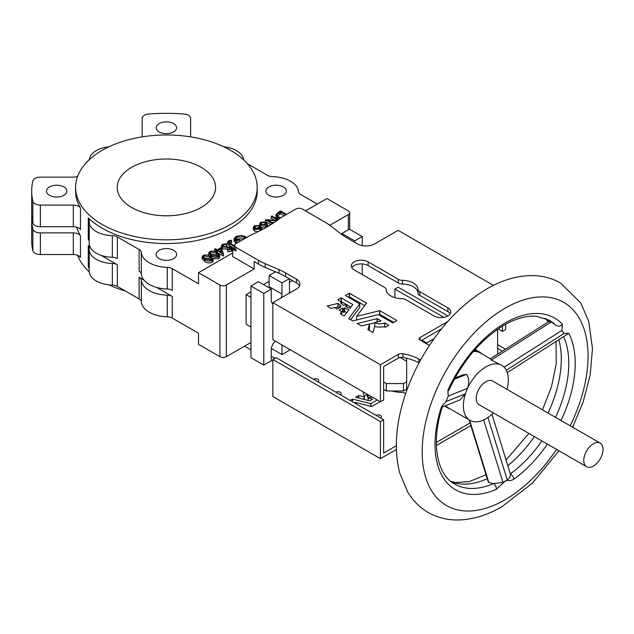 <?xml version="1.0" encoding="UTF-8"?>
<svg xmlns="http://www.w3.org/2000/svg" width="634" height="634" viewBox="0 0 634 634"><rect width="100%" height="100%" fill="white"/><g stroke="black" fill="none" stroke-linecap="round" stroke-linejoin="round"><path stroke-width="0.95" d="M593.4 443.816A13.623 7.862 120 0 0 584.5 455.822A13.623 7.862 120 0 0 586.593 466.735A13.623 7.862 120 0 0 593.4 466.061A13.623 7.862 120 0 0 602.3 454.055A13.623 7.862 120 0 0 600.216 443.142A13.623 7.862 120 0 0 593.4 443.816M600.216 443.142L492.658 381.05A13.623 7.862 120 0 0 485.85 381.723A13.623 7.862 120 0 0 476.95 393.722A13.623 7.862 120 0 0 479.035 404.643L586.593 466.735M507.018 389.339A31.779 18.346 120 0 0 505.314 368.631L505.314 368.631A31.779 18.346 120 0 0 501.74 365.319A31.779 18.346 120 0 0 485.85 366.896A31.779 18.346 120 0 0 466.386 391.107A31.779 18.346 120 0 0 469.96 420.366A31.779 18.346 120 0 0 485.85 418.797A31.779 18.346 120 0 0 493.395 412.932M445.702 405.633A31.779 18.346 120 0 0 448.555 408.011L469.96 420.366M454.99 378.015L462.329 375.074L466.624 374.337C469.112 378.173 469.406 382.833 467.496 388.333L465.356 393.849L460.133 399.856L442.374 406.965M444.973 405.926A32.16 18.568 120 0 0 447.295 407.717A32.16 18.568 120 0 0 449.942 408.811M406.656 361.317L400.014 357.481M313.529 379.259A3.027 1.751 180 0 1 317.832 379.251A3.027 1.751 180 0 1 318.72 380.487A3.027 1.751 180 0 1 317.808 381.731M336.004 392.24A3.027 1.751 180 0 1 340.307 392.224A3.027 1.751 180 0 1 341.195 393.46A3.027 1.751 180 0 1 340.284 394.713M376.136 415.405A3.027 1.751 180 0 1 380.44 415.389A3.027 1.751 180 0 1 381.327 416.625A3.027 1.751 180 0 1 380.416 417.877M405.689 393.516A7.568 4.367 180 0 0 400.95 392.367A21.944 12.672 180 0 1 392.113 390.988M368.18 400.411L368.18 398.009L372.673 399.119L369.828 400.823L355.674 397.28L358.582 395.632L364.423 396.829L363.266 392.906L364.098 392.391M272.866 303.686A7.568 4.367 -60 0 1 272.842 303.678A7.568 4.367 -60 0 1 271.273 300.215L271.273 289.088L263.784 293.415L263.784 365.089L271.273 360.762L271.273 349.643A7.568 4.367 -60 0 1 275.449 341.211M340.704 307.07L337.129 309.012L334.641 307.577L330.924 308.386L327.112 306.016L338.104 303.353L338.104 307.062L339.142 307.973M348.946 309.614L344.642 307.989L343.715 308.687L342.526 308.124L339.119 310.129L341.694 311.69L340.26 313.775L344.119 316.001L348.946 309.796M341.108 297.869L352.781 304.486L350.15 308.172L345.633 306.579L346.909 304.542L343.382 305.279L340.561 302.798L341.774 302.26L337.692 299.874L341.108 297.869L341.108 301.578L346.521 304.582M417.988 289.286A6.055 3.495 0 0 0 419.756 291.672L447.85 307.894A9.835 5.682 0 0 1 450.734 311.904A9.835 5.682 0 0 1 444.656 317.151A9.835 5.682 0 0 1 433.941 315.922L405.847 299.708A6.055 3.495 0 0 0 401.71 298.677A15.89 9.177 0 0 1 386.217 289.73A6.055 3.495 0 0 0 384.442 287.345L354.208 269.894A9.835 5.682 0 0 1 351.331 265.876A9.835 5.682 0 0 1 357.402 260.629A9.835 5.682 0 0 1 368.124 261.858L398.358 279.317A6.055 3.495 0 0 0 402.487 280.339A15.89 9.177 0 0 1 413.336 283.018A15.89 9.177 0 0 1 417.988 289.286L417.988 292.995A15.89 9.177 0 0 0 413.336 286.726A15.89 9.177 0 0 0 402.487 284.048A6.055 3.495 0 0 1 398.358 283.018L368.124 265.567A9.835 5.682 0 0 0 351.87 267.73M90.353 247.569A90.805 52.424 180 0 1 88.277 245.643A7.568 4.367 180 0 1 89.331 247.87A7.568 4.367 180 0 1 89.307 248.259A24.219 13.98 0 0 0 89.212 249.503L89.212 271.122A24.219 13.98 0 0 0 96.305 281.013A24.219 13.98 0 0 0 112.337 285.094A7.568 4.367 180 0 1 117.353 286.37L139.115 298.931A7.568 4.367 180 0 1 141.327 301.824A27.246 15.731 0 0 0 149.275 312.213A27.246 15.731 0 0 0 167.273 316.802A7.568 4.367 180 0 1 172.274 318.078L198.505 333.222L198.505 344.341L219.911 356.696A4.541 2.623 0 0 0 226.33 356.696L250.945 342.487M144.013 280.133L139.115 277.312A7.568 4.367 180 0 1 141.327 280.196A27.246 15.731 0 0 0 149.275 290.586A27.246 15.731 0 0 0 167.273 295.175A7.568 4.367 180 0 1 172.274 296.45L156.677 287.448M89.212 249.503A24.219 13.98 0 0 0 96.305 259.385A24.219 13.98 0 0 0 112.337 263.467A7.568 4.367 180 0 1 117.353 264.743L102.185 255.985A90.805 52.424 180 0 1 101.131 255.367M31.803 215.829A134.701 77.768 0 0 0 31.7 218.912L31.7 240.54A134.701 77.768 0 0 0 32.857 250.723A7.568 4.367 0 0 0 35.013 253.243A7.568 4.367 0 0 0 40.362 254.519L73.298 254.519A7.568 4.367 180 0 1 80.463 257.475L80.463 235.856A90.805 52.424 180 0 1 76.73 227.194M31.7 218.912A134.701 77.768 0 0 0 32.857 229.096A7.568 4.367 0 0 0 35.013 231.616A7.568 4.367 0 0 0 40.362 232.892L73.298 232.892A7.568 4.367 180 0 1 80.463 235.856M283.35 186.943A10.215 5.896 0 0 0 272.216 185.659A10.215 5.896 0 0 0 265.908 191.111A10.215 5.896 0 0 0 268.903 195.28A10.215 5.896 0 0 0 280.038 196.564A10.215 5.896 0 0 0 286.338 191.111A10.215 5.896 0 0 0 283.35 186.943M173.621 250.287A10.215 5.896 0 0 0 162.486 249.011A10.215 5.896 0 0 0 156.186 254.464A10.215 5.896 0 0 0 159.174 258.632A10.215 5.896 0 0 0 170.308 259.908A10.215 5.896 0 0 0 176.617 254.464A10.215 5.896 0 0 0 173.621 250.287M63.899 186.943A10.215 5.896 0 0 0 52.765 185.659A10.215 5.896 0 0 0 46.456 191.111A10.215 5.896 0 0 0 49.452 195.28A10.215 5.896 0 0 0 60.579 196.564A10.215 5.896 0 0 0 66.887 191.111A10.215 5.896 0 0 0 63.899 186.943M173.621 123.59A10.215 5.896 0 0 0 162.486 122.314A10.215 5.896 0 0 0 156.186 127.759A10.215 5.896 0 0 0 159.174 131.927A10.215 5.896 0 0 0 170.308 133.211A10.215 5.896 0 0 0 176.617 127.759A10.215 5.896 0 0 0 173.621 123.59M201.176 167.321A49.19 28.395 0 0 0 147.571 161.171A49.19 28.395 0 0 0 117.211 187.402A49.19 28.395 0 0 0 131.618 207.484A49.19 28.395 0 0 0 185.223 213.642A49.19 28.395 0 0 0 215.584 187.402A49.19 28.395 0 0 0 201.176 167.321M102.185 224.476A90.805 52.424 0 0 0 201.152 235.84A90.805 52.424 0 0 0 257.206 187.402A90.805 52.424 0 0 0 230.61 150.329A90.805 52.424 0 0 0 131.65 138.965A90.805 52.424 0 0 0 75.589 187.402A90.805 52.424 0 0 0 102.185 224.476M232.749 252.895L198.505 272.668L198.505 283.794L172.274 268.65A7.568 4.367 180 0 0 167.273 267.374A27.246 15.731 0 0 1 141.327 252.387A7.568 4.367 180 0 0 139.115 249.503L117.353 236.934A7.568 4.367 180 0 0 112.337 235.658A24.219 13.98 0 0 1 89.212 221.694A24.219 13.98 0 0 1 89.307 220.458A7.568 4.367 180 0 0 89.331 220.069A7.568 4.367 180 0 0 88.277 217.842A90.805 52.424 0 0 0 102.185 228.185A90.805 52.424 0 0 0 201.152 239.549A90.805 52.424 0 0 0 257.206 191.111L257.206 187.402M108.993 284.872A90.805 52.424 0 0 0 125.445 291.046M190.612 118.344L190.612 136.873L190.612 118.344A7.568 4.367 0 0 0 188.401 115.253A7.568 4.367 0 0 0 184.034 114.009A134.701 77.768 0 0 0 148.76 114.009A7.568 4.367 0 0 0 142.182 118.344L142.182 136.873L142.182 118.344M243.551 159.752A24.219 13.98 0 0 0 236.498 150.638A24.219 13.98 0 0 0 223.81 146.779M317.293 204.085L300.698 194.503A7.568 4.367 180 0 1 298.487 191.619A27.246 15.731 0 0 0 290.538 181.229A27.246 15.731 0 0 0 272.541 176.632A7.568 4.367 180 0 1 267.54 175.356L247.45 163.762M78.648 227.994A7.568 4.367 180 0 1 80.463 229.674L80.463 208.047A7.568 4.367 180 0 0 78.648 206.375A7.568 4.367 180 0 0 73.298 205.091L73.298 226.718A7.568 4.367 180 0 1 78.648 227.994M549.012 321.66L551.176 322.001L555.162 324.64C558.007 326.772 560.401 326.621 562.342 324.18L561.97 330.385L564.109 333.429L568.785 333.349L507.263 372.618M503.008 482.728A4.541 2.314 -125.3 0 0 502.96 482.387L505.108 481.198L496.295 489.353A4.541 2.932 -113.3 0 0 493.49 483.591L488.869 482.577L487.911 480.913L469.065 419.851M483.679 419.93L502.96 482.387L493.49 483.591A94.593 54.611 120 0 1 454.602 484.027C436.786 474.723 430.541 442.088 442.603 406.251L441.438 406.869L446.114 401.552L448.254 396.036L447.881 390.267L448.714 390.489C462.669 360.857 481.151 339.063 504.173 325.099L509.585 322.231C519.42 317.555 528.391 315.573 536.491 316.295L549.195 320.194A94.593 54.611 120 0 1 555.162 324.64M547.396 444.109A99.134 57.234 -60 0 1 513.928 479.177C511.448 480.604 509.213 480.976 507.216 480.295L505.108 481.198L507.24 479.914L487.958 417.465M286.608 214.387L280.64 210.948L278.001 212.461L275.869 214.878L275.869 216.725L278.389 219.523M271.479 222.383L274.126 222.518M277.399 220.244L265.392 219.744L265.392 221.599L270.75 224.698M278.247 219.626L271.923 215.972L271.162 216.416L271.162 218.27L274.316 220.085M268.182 226.251L265.908 222.185L260.748 222.177L259.599 223.747L259.599 225.601L260.693 227.067L265.733 227.059L266.534 226.504L266.74 227.091M262.864 229.239L260.709 227.352L259.274 228.684L255.351 228.787L254.44 227.558L255.351 226.298L259.512 225.656L254.519 225.767L253.235 227.447L253.235 229.302L254.551 231.061L257.911 231.759M254.9 228.47L259.512 227.511L259.512 225.656M235.373 240.048L236.648 238.947L244.383 238.764M246.42 237.591L245.033 236.411L241.134 235.357L235.848 236.553L233.97 238.947L233.97 240.801L235.991 243.353L239.589 241.277L239.589 239.422L238.717 238.923L235.88 240.555L235.063 239.153L236.648 237.092L236.648 238.947M212.136 262.405L213.175 260.962L213.175 259.108L210.504 256.334C208.34 254.805 205.907 254.488 203.205 255.399L202.143 256.889L204.734 259.671L204.734 261.517C206.946 263.039 209.41 263.34 212.136 262.405L212.136 260.55L213.175 259.108M202.143 256.889L202.143 258.743L204.734 261.517M213.079 258.64L218.667 258.632L219.705 257.19L219.705 255.336L217.042 252.562C214.878 251.032 212.445 250.715 209.735 251.627L208.681 253.117L211.265 255.89L211.265 256.802M208.681 253.117L208.768 255.462M217.232 252.673L223.406 255.898L223.406 254.044L221.29 247.474L217.264 249.796L215.298 248.663L214.538 249.107L214.538 250.961L215.52 251.524M223.342 246.634L226.671 246.341L226.956 243.828L222.518 244.248L221.48 245.683L222.391 246.975L222.391 248.829L229.999 249.13M222.391 246.975L230.776 247.545L230.61 248.885L227.86 249.21L227.693 251.761L231.394 251.286L232.321 250.058L232.321 248.203L231.505 247.078L223.168 246.539L222.613 245.77L223.39 244.748L223.39 246.602M221.48 245.683L221.48 247.537L222.391 248.829M234.628 245.865L230.229 243.329L229.215 241.388L231.624 240.88L231.418 240.238L228.391 240.857L227.527 241.966L227.527 243.821L229.381 245.572L234.2 248.354M229.215 243.242L231.624 242.727L231.624 240.88M88.277 245.643L88.277 267.271A7.568 4.367 180 0 1 89.212 268.705M383.625 382.017L386.32 383.578L403.446 383.578L406.656 381.723M383.625 389.434L386.32 390.988L403.446 390.988L406.656 389.133M403.446 390.988L403.446 383.578M250.945 291.822L246.127 294.604L246.127 324.259L250.945 327.041M269.133 281.322L263.475 284.587M329.815 225.284L348.328 214.593A4.541 2.623 0 0 0 349.659 212.739A4.541 2.623 0 0 0 348.328 210.884L326.922 198.521L305.525 210.884M235.959 247.339L258.513 260.36L258.513 264.061L254.155 261.549L254.155 268.959L232.749 256.604L232.749 249.194L235.959 251.04A4.541 2.623 0 0 1 234.628 249.194L234.628 245.485A4.541 2.623 0 0 0 235.959 247.339L235.959 251.04M198.505 272.668L219.911 285.023A4.541 2.623 0 0 0 226.33 285.023L254.155 268.959M367.989 394.641L368.156 395.196A9.724 5.611 180 0 1 368.734 395.069M368.18 398.009A5.595 3.225 180 0 1 372.285 397.122M350.182 400.426L352.528 399.127L370.731 403.668L377.23 399.975M383.625 399.158L383.625 399.65M380.146 401.663L371.659 406.505L355.246 402.4L356.498 404.072M275.148 358.17L271.273 356.506M284.357 362.418A60.539 34.949 180 0 1 285.641 363.139L296.49 369.4A12.109 6.99 180 0 1 296.974 369.701M396.393 449.435L380.416 458.659L380.416 421.586L383.625 419.732L383.625 453.096L396.337 445.757M338.104 307.062L334.982 307.775M344.642 307.989L344.642 311.698L346.901 312.554M344.642 311.698L343.953 312.372L342.74 311.833L341.694 312.316M396.868 320.622L392.779 322.864L378.324 314.591L352.837 320.955L348.732 318.664L359.74 303.821L345.403 295.507L349.279 293.146L366.603 303.068L356.633 316.374L379.798 310.652L379.798 314.353L393.762 322.413M379.798 314.353L378.498 314.615M349.485 293.146L349.485 296.855L364.693 305.636M349.485 296.855L348.51 297.298M350.602 319.742L359.724 307.498M385.583 327.136L384.711 326.629A7.83 4.517 0 0 1 384.275 326.795M374.749 322.857L361.309 325.852L357.243 323.538L377.222 318.601L381.129 320.891L374.749 322.524L374.749 326.233A7.83 4.517 0 0 0 375.693 326.668M388.69 325.345L385.329 327.287L384.188 326.748A13.607 7.854 0 0 1 374.718 326.455L372.895 332.422L367.871 329.688L369.519 324.251L369.519 327.929M369.519 327.96L368.822 330.259M346.949 304.827L350.927 307.125M450.195 313.759A9.835 5.682 0 0 0 447.85 311.595L419.756 295.381A6.055 3.495 0 0 1 417.988 292.995M441.518 328.848L421.087 340.64M380.416 401.813L380.416 364.74L398.366 354.382A4.541 2.623 0 0 1 402.907 353.724A40.108 23.157 0 0 1 418.979 359.201L418.979 362.91A3.027 1.751 0 0 0 419.011 362.925A40.108 23.157 0 0 0 402.907 357.433A4.541 2.623 0 0 0 398.366 358.083L383.625 366.595L383.625 399.959L380.416 401.813L272.866 339.721L272.866 302.648L296.427 289.041A12.109 6.99 0 0 0 299.969 284.095A12.109 6.99 0 0 0 296.49 279.19L285.641 272.929A60.539 34.949 0 0 0 278.96 269.601L265.194 263.689L265.194 267.397L278.96 273.302A60.539 34.949 0 0 1 285.641 276.638L296.49 282.899A12.109 6.99 0 0 1 299.541 285.95M258.513 264.061A60.539 34.949 0 0 0 265.194 267.397M362.244 245.643L362.244 236.569L354.755 240.896L354.755 242.386M289.54 293.019A6.055 3.495 -60 0 1 289.469 292.179L289.469 278.849M289.247 278.714L281.979 282.915L281.979 294.033A7.568 4.367 -60 0 1 281.124 297.877M281.979 344.983L281.979 354.588L289.469 350.261L289.469 349.31M362.244 274.53L362.244 263.934M246.127 294.604L250.945 297.386M234.628 248.1L232.749 249.194M139.115 249.503L139.115 271.13A7.568 4.367 180 0 1 141.327 274.015A27.246 15.731 0 0 0 167.273 289.001A7.568 4.367 180 0 1 172.274 290.277L172.274 268.65M89.212 221.694L89.212 243.321A24.219 13.98 0 0 0 112.337 257.285A7.568 4.367 180 0 1 117.353 258.561L117.353 236.934M88.277 217.842L88.277 239.462A7.568 4.367 180 0 1 89.212 240.896M77.633 176.339A7.568 4.367 180 0 1 73.298 177.132L40.362 177.132A7.568 4.367 0 0 0 32.857 180.928A134.701 77.768 0 0 0 31.7 191.111L31.7 212.739A134.701 77.768 0 0 0 32.857 222.922A7.568 4.367 0 0 0 40.362 226.718L73.298 226.718M75.589 187.402L75.589 191.111A90.805 52.424 0 0 0 80.463 208.047M31.7 191.111A134.701 77.768 0 0 0 32.857 201.295A7.568 4.367 0 0 0 40.362 205.091L73.298 205.091M108.993 146.779A24.219 13.98 0 0 0 89.243 159.752M77.633 255.312A90.805 52.424 0 0 0 89.243 271.899M234.628 245.485A4.541 2.623 0 0 1 235.959 243.63L251.294 234.778A142.27 82.135 0 0 0 280.561 217.882L295.888 209.03A4.541 2.623 0 0 1 302.315 209.03L324.862 222.051A60.539 34.949 0 0 1 330.639 225.91L340.854 233.843A60.539 34.949 0 0 0 346.624 237.702L357.497 243.971A12.109 6.99 0 0 0 374.551 243.939L398.089 230.348L493.411 285.379M250.945 349.905L244.518 346.196M374.749 322.524A7.83 4.517 0 0 0 384.711 322.92L384.711 326.629M388.69 325.218L384.711 322.92M356.633 316.374L356.633 320.012M379.608 310.636L379.608 314.337M338.12 303.369L340.941 305.945M340.704 306.951L339.689 306.325L340.941 305.857M258.513 260.36A60.539 34.949 0 0 0 265.194 263.689M380.416 364.74L272.866 302.648M418.979 359.201A3.027 1.751 0 0 0 420.778 359.684M447.675 321.581L420.017 337.55A3.027 1.751 0 0 0 419.129 338.786A3.027 1.751 0 0 0 420.017 340.022L429.4 345.435M505.639 324.275L505.639 329.514L502.429 331.368L502.429 326.138M379.798 310.652L396.868 320.503M362.244 236.569L349.397 229.159L341.908 233.486L354.755 240.896M341.908 233.486L341.908 234.635M271.368 348.462L281.979 354.588M271.273 289.088L258.434 281.678L250.945 286.005L250.945 357.679L263.784 365.089M250.945 286.005L263.784 293.415M275.505 271.82L269.133 275.497L269.133 286.623A7.568 4.367 -60 0 1 269.046 287.804M269.133 275.497L281.979 282.915M292.456 280.569L289.469 282.296M386.32 390.988L386.32 383.578M364.217 396.028L366.856 394.641L368.156 398.905A9.724 5.611 180 0 1 368.18 398.897M368.156 398.905L368.156 395.196M355.246 403.343L355.246 402.4M447.85 315.922L398.089 287.194L394.879 289.049L394.879 297.679M505.433 349.168L497.619 344.658M436.39 445.496L470.84 425.604M380.416 458.659L272.866 396.559L272.866 359.494L380.416 421.586M383.625 419.732L276.075 357.639L272.866 359.494M272.866 360.897L271.273 360.215M394.879 289.049L443.855 317.325M497.619 348.367L502.382 351.109M502.429 331.368L498.142 328.895M433.981 338.762L425.905 343.422M481.721 353.764A32.16 18.568 120 0 0 479.455 352.013L476.245 350.166A32.16 18.568 120 0 0 475.048 349.572M470.032 422.981L436.343 442.429M497.619 354.137L497.619 329.26M406.656 358.218L406.656 390.766M275.869 214.878L277.811 217.359L277.811 219.213M277.811 217.359L280.069 218.262M285.847 214.831L280.743 211.891L277.557 213.975L277.098 215.045L278.572 216.915L280.838 217.716M277.557 213.975L277.438 215.98M280.743 211.891L280.743 213.737L277.557 215.829M284.238 215.758L280.743 213.737M271.162 216.416L277.573 220.117M265.392 219.744L272.279 223.723M273 223.263L267.96 220.347L276.638 220.791M259.599 223.747L260.693 225.213L260.693 227.067M260.693 225.213L265.733 225.205L265.733 227.059M265.733 225.205L266.534 224.65L266.534 226.504M266.534 224.65L267.302 226.774M265.194 224.507L261.351 224.705M265.115 222.605L261.58 222.7L260.756 223.826L261.414 224.745L265.02 224.61L265.82 223.572L265.115 222.605L265.115 224.46M261.58 222.7L261.58 224.555M253.235 227.447L254.551 229.207L254.551 231.061M254.551 229.207L260.003 229.27L260.003 230.721M260.003 229.27L260.843 228.597L260.843 230.293M260.843 228.597L262.056 229.667M255.351 226.298L255.351 228.153M258.751 226.1L258.751 227.947M236.648 237.092L244.304 236.87L244.304 238.717M244.304 236.87L245.54 238.099M233.97 238.947L235.991 241.499L235.991 243.353M235.991 241.499L239.589 239.422M204.734 259.671C206.946 261.184 209.41 261.485 212.136 260.55M204.053 255.914L203.316 256.968L205.495 259.227L211.241 260.067L211.97 259.005L209.743 256.778L204.053 255.914L203.799 257.943M211.502 259.885L209.743 258.632L204.053 257.769M211.265 255.89C213.476 257.412 215.948 257.713 218.667 256.778L218.667 258.632M218.667 256.778L219.705 255.336M210.583 252.142L209.846 253.196L212.033 255.454L217.771 256.294L218.508 255.233L216.281 253.006L210.583 252.142L210.329 254.171M218.041 256.112L216.281 254.86L210.583 253.996M214.538 249.107L216.495 250.24L215.52 250.802L216.392 251.31L217.367 250.739L223.247 254.139L223.247 255.985M217.367 250.739L217.367 252.594M215.52 250.802L215.52 251.785M216.392 251.31L216.392 252.205M220.664 248.837L218.136 250.303L221.821 252.427L220.664 248.837L220.664 250.692L219.736 251.23M221.084 252.007L220.664 250.692M223.39 244.748L226.671 244.494L226.671 246.341M226.671 244.494L226.956 243.828M227.131 247.403L227.131 249.257M229.12 247.228L229.12 249.083M231.196 248.124L230.776 247.545L230.776 248.774M227.693 249.907L231.394 249.431L231.394 251.286M231.394 249.431L232.321 248.203M227.527 241.966L229.381 243.718L234.628 246.745M228.763 242.022L229.215 241.388L229.215 242.687M229.896 241.134L229.896 242.988M479.455 352.013A32.16 18.568 120 0 0 474.208 350.523M490.367 358.757L480.334 352.964A31.779 18.346 120 0 0 473.352 351.521M501.74 365.319L491.342 360.072L490.288 358.804L549.107 321.383M491.976 414.271L510.315 473.875C510.695 476.213 509.665 478.226 507.24 479.914A4.541 2.901 -114.1 0 1 507.216 480.295M488.869 482.577L469.604 420.168M513.928 479.177A4.541 2.274 -125.9 0 0 510.315 473.875A94.593 54.611 120 0 0 541.896 440.931M551.176 322.001L491.342 360.072M454.301 379.275L466.624 374.337M570.172 425.802A117.29 67.719 120 0 0 579.761 319.132A117.29 67.719 120 0 0 505.108 308.195A117.29 67.719 120 0 0 422.173 451.852A117.29 67.719 120 0 0 505.108 499.735A117.29 67.719 120 0 0 556.549 449.395M141.327 301.824L141.327 280.196M32.857 250.723L32.857 229.096M447.881 390.267A99.134 57.234 -60 0 1 505.108 323.023A99.134 57.234 -60 0 1 562.342 324.18M487.237 478.718A94.593 54.611 -60 0 1 451.107 481.65M558.831 339.808A94.593 54.611 -60 0 1 548.022 413.011M534.399 436.604A94.593 54.611 -60 0 1 507.85 465.689M545.391 318.355A94.593 54.611 -60 0 1 548.885 321.525M496.295 489.353A99.134 57.234 -60 0 1 441.438 406.869M226.33 285.023L226.33 356.696M348.328 214.593L348.328 229.777M32.857 201.295L32.857 222.922M40.362 205.091L40.362 226.718M112.337 235.658L112.337 257.285M141.327 252.387L141.327 274.015M167.273 267.374L167.273 289.001M219.911 285.023L219.911 356.696M117.353 286.37L117.353 264.743M139.115 298.931L139.115 277.312M172.274 318.078L172.274 296.45M40.362 254.519L40.362 232.892M73.298 254.519L73.298 232.892M112.337 285.094L112.337 263.467M167.273 316.802L167.273 295.175M402.487 280.339L402.487 284.048M419.756 291.672L419.756 295.381M447.85 307.894L447.85 311.595M368.124 261.858L368.124 265.567M398.358 279.317L398.358 283.018M346.941 304.637L346.941 307.078L346.949 304.605M341.726 302.394L341.726 303.821M341.774 302.378L341.774 303.86M341.314 297.869L341.314 301.578M377.064 318.577L377.064 321.953M377.222 318.601L377.222 321.913M359.724 303.852L359.724 307.561M349.279 293.146L349.279 296.855M342.526 308.124L342.526 311.833M342.74 308.124L342.74 311.833M343.715 308.687L343.715 312.396M343.953 308.663L343.953 312.372M344.421 308.029L344.421 311.738M341.678 311.722L341.678 314.591L341.694 311.69M337.938 303.337L337.938 307.038M339.729 306.388L339.729 307.633M278.96 269.601L278.96 273.302M285.641 272.929L285.641 276.638M296.49 279.19L296.49 282.899M398.366 354.382L398.366 358.083M402.907 353.724L402.907 357.433M420.017 337.55L420.017 340.022M269.133 286.623L281.979 294.033M289.469 292.179L290.229 292.623M366.856 394.641L366.856 393.983M366.674 394.61L366.674 393.88M364.423 396.829L364.423 399.483L364.447 396.797M364.17 399.42L364.17 396.971M364.051 399.388L364.051 396.987M358.582 398.041L358.582 395.632M358.464 398.009L358.464 395.64M370.85 406.299L370.85 403.66M370.731 406.267L370.731 403.668M352.528 401.782L352.528 399.127M352.417 401.71L352.417 399.135M279.768 212.453L279.768 214.3M209.743 256.778L209.743 258.632M216.281 253.006L216.281 254.86M229.381 243.718L229.381 245.572M555.511 417.338A94.593 54.611 120 0 0 563.642 336.749M568.785 333.349A99.134 57.234 -60 0 1 561.019 420.516M506.273 370.224L564.109 333.429M561.97 330.385L504.117 367.189M467.496 388.333L448.254 396.036M446.114 401.552L465.356 393.849M558.982 450.798L532.449 483.124L501.977 506.661C486.643 515.593 471.403 520.031 456.258 519.991C446.09 519.84 436.739 517.336 428.196 512.47C419.716 507.501 412.869 500.654 407.654 491.929L399.8 473.202C394.903 454.459 395.204 433.608 400.704 410.65C405.158 392.248 412.393 374.29 422.41 356.784C439.933 326.708 461.409 304.082 486.841 288.906C502.231 279.951 517.518 275.513 532.711 275.592C542.815 275.758 552.119 278.263 560.622 283.097L580.839 303.115L588.82 321.668L592.481 348.684L590.199 374.908L583.074 402.225L572.605 427.205M447.295 407.717L444.505 406.109M486.009 474.747L469.398 481.563L455.854 482.577L450.782 481.388M506.075 459.943L528.891 433.426M542.514 409.833L551.485 386.716L556.216 364.067L556.05 341.583M548.418 321.818L545.002 318.205M349.659 212.739L349.659 229.31M341.813 302.323L341.813 303.9M369.527 324.236L369.527 327.944M359.74 303.821L359.74 307.53M339.689 306.325L339.689 307.656M364.447 399.491L364.447 396.781M421.879 340.181L426.698 342.962"/></g></svg>
